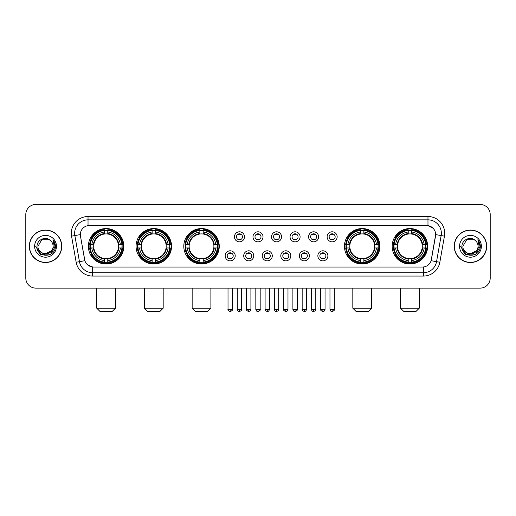 <?xml version="1.0" encoding="UTF-8"?>
<svg xmlns="http://www.w3.org/2000/svg" width="516" height="516" viewBox="0 0 516 516"><rect width="100%" height="100%" fill="white"/><g stroke="black" fill="none" stroke-linecap="round" stroke-linejoin="round"><path stroke-width="0.77" d="M392.166 246.287A17.731 17.731 0 0 0 409.898 264.024A17.731 17.731 0 0 0 427.635 246.287A17.731 17.731 0 0 0 409.898 228.556A17.731 17.731 0 0 0 392.166 246.287M136.076 246.287A17.731 17.731 0 0 0 153.813 264.024A17.731 17.731 0 0 0 171.544 246.287A17.731 17.731 0 0 0 153.813 228.556A17.731 17.731 0 0 0 136.076 246.287M183.793 246.287A17.731 17.731 0 0 0 201.524 264.024A17.731 17.731 0 0 0 219.255 246.287A17.731 17.731 0 0 0 201.524 228.556A17.731 17.731 0 0 0 183.793 246.287M344.456 246.287A17.731 17.731 0 0 0 362.187 264.024A17.731 17.731 0 0 0 379.924 246.287A17.731 17.731 0 0 0 362.187 228.556A17.731 17.731 0 0 0 344.456 246.287M88.365 246.287A17.731 17.731 0 0 0 106.103 264.024A17.731 17.731 0 0 0 123.834 246.287A17.731 17.731 0 0 0 106.103 228.556A17.731 17.731 0 0 0 88.365 246.287M235.212 255.826A5.018 5.018 0 0 1 230.194 260.844A5.018 5.018 0 0 1 225.176 255.826A5.018 5.018 0 0 1 230.194 250.808A5.018 5.018 0 0 1 235.212 255.826M227.182 255.826A3.012 3.012 0 0 0 230.194 258.839A3.012 3.012 0 0 0 233.206 255.826A3.012 3.012 0 0 0 230.194 252.814A3.012 3.012 0 0 0 227.182 255.826M253.749 255.826A5.018 5.018 0 0 1 248.731 260.844A5.018 5.018 0 0 1 243.713 255.826A5.018 5.018 0 0 1 248.731 250.808A5.018 5.018 0 0 1 253.749 255.826M245.719 255.826A3.012 3.012 0 0 0 248.731 258.839A3.012 3.012 0 0 0 251.744 255.826A3.012 3.012 0 0 0 248.731 252.814A3.012 3.012 0 0 0 245.719 255.826M272.287 255.826A5.018 5.018 0 0 1 267.269 260.844A5.018 5.018 0 0 1 262.251 255.826A5.018 5.018 0 0 1 267.269 250.808A5.018 5.018 0 0 1 272.287 255.826M264.257 255.826A3.012 3.012 0 0 0 267.269 258.839A3.012 3.012 0 0 0 270.281 255.826A3.012 3.012 0 0 0 267.269 252.814A3.012 3.012 0 0 0 264.257 255.826M290.824 255.826A5.018 5.018 0 0 1 285.806 260.844A5.018 5.018 0 0 1 280.788 255.826A5.018 5.018 0 0 1 285.806 250.808A5.018 5.018 0 0 1 290.824 255.826M282.794 255.826A3.012 3.012 0 0 0 285.806 258.839A3.012 3.012 0 0 0 288.818 255.826A3.012 3.012 0 0 0 285.806 252.814A3.012 3.012 0 0 0 282.794 255.826M309.361 255.826A5.018 5.018 0 0 1 304.337 260.844A5.018 5.018 0 0 1 299.319 255.826A5.018 5.018 0 0 1 304.337 250.808A5.018 5.018 0 0 1 309.361 255.826M301.331 255.826A3.012 3.012 0 0 0 304.337 258.839A3.012 3.012 0 0 0 307.349 255.826A3.012 3.012 0 0 0 304.337 252.814A3.012 3.012 0 0 0 301.331 255.826M327.892 255.826A5.018 5.018 0 0 1 322.874 260.844A5.018 5.018 0 0 1 317.856 255.826A5.018 5.018 0 0 1 322.874 250.808A5.018 5.018 0 0 1 327.892 255.826M319.862 255.826A3.012 3.012 0 0 0 322.874 258.839A3.012 3.012 0 0 0 325.886 255.826A3.012 3.012 0 0 0 322.874 252.814A3.012 3.012 0 0 0 319.862 255.826M244.481 236.818A5.018 5.018 0 0 1 239.463 241.843A5.018 5.018 0 0 1 234.445 236.818A5.018 5.018 0 0 1 239.463 231.8A5.018 5.018 0 0 1 244.481 236.818M236.451 236.818A3.012 3.012 0 0 0 239.463 239.83A3.012 3.012 0 0 0 242.475 236.818A3.012 3.012 0 0 0 239.463 233.812A3.012 3.012 0 0 0 236.451 236.818M263.018 236.818A5.018 5.018 0 0 1 258 241.843A5.018 5.018 0 0 1 252.982 236.818A5.018 5.018 0 0 1 258 231.8A5.018 5.018 0 0 1 263.018 236.818M254.988 236.818A3.012 3.012 0 0 0 258 239.83A3.012 3.012 0 0 0 261.012 236.818A3.012 3.012 0 0 0 258 233.812A3.012 3.012 0 0 0 254.988 236.818M281.555 236.818A5.018 5.018 0 0 1 276.537 241.843A5.018 5.018 0 0 1 271.519 236.818A5.018 5.018 0 0 1 276.537 231.8A5.018 5.018 0 0 1 281.555 236.818M273.525 236.818A3.012 3.012 0 0 0 276.537 239.83A3.012 3.012 0 0 0 279.549 236.818A3.012 3.012 0 0 0 276.537 233.812A3.012 3.012 0 0 0 273.525 236.818M300.093 236.818A5.018 5.018 0 0 1 295.075 241.843A5.018 5.018 0 0 1 290.05 236.818A5.018 5.018 0 0 1 295.075 231.8A5.018 5.018 0 0 1 300.093 236.818M292.062 236.818A3.012 3.012 0 0 0 295.075 239.83A3.012 3.012 0 0 0 298.08 236.818A3.012 3.012 0 0 0 295.075 233.812A3.012 3.012 0 0 0 292.062 236.818M318.624 236.818A5.018 5.018 0 0 1 313.605 241.843A5.018 5.018 0 0 1 308.587 236.818A5.018 5.018 0 0 1 313.605 231.8A5.018 5.018 0 0 1 318.624 236.818M310.593 236.818A3.012 3.012 0 0 0 313.605 239.83A3.012 3.012 0 0 0 316.618 236.818A3.012 3.012 0 0 0 313.605 233.812A3.012 3.012 0 0 0 310.593 236.818M337.161 236.818A5.018 5.018 0 0 1 332.143 241.843A5.018 5.018 0 0 1 327.125 236.818A5.018 5.018 0 0 1 332.143 231.8A5.018 5.018 0 0 1 337.161 236.818M329.131 236.818A3.012 3.012 0 0 0 332.143 239.83A3.012 3.012 0 0 0 335.155 236.818A3.012 3.012 0 0 0 332.143 233.812A3.012 3.012 0 0 0 329.131 236.818M76.162 262.244L71.556 236.147A16.731 16.731 0 0 1 88.03 216.514L427.97 216.514A16.731 16.731 0 0 1 444.444 236.147L439.838 262.244A16.731 16.731 0 0 1 423.365 276.066L92.635 276.066A16.731 16.731 0 0 1 76.162 262.244L79.451 261.664L74.852 235.567A13.384 13.384 0 0 1 88.03 219.855L427.97 219.855A13.384 13.384 0 0 1 441.148 235.567L436.549 261.664A13.384 13.384 0 0 1 423.365 272.719L92.635 272.719A13.384 13.384 0 0 1 79.451 261.664L84.882 260.703L80.477 236.147A9.036 9.036 0 0 1 89.371 225.544L426.629 225.544A9.036 9.036 0 0 1 435.523 236.147L431.395 259.567A9.036 9.036 0 0 1 422.501 267.036L93.499 267.036A9.036 9.036 0 0 1 84.605 259.567L80.477 236.147L80.438 233.238M89.958 247.964A16.228 16.228 0 0 1 89.958 244.616M346.049 247.964A16.228 16.228 0 0 1 346.049 244.616M185.379 247.964A16.228 16.228 0 0 1 185.379 244.616M137.669 247.964A16.228 16.228 0 0 1 137.669 244.616M393.76 247.964A16.228 16.228 0 0 1 393.76 244.616M29.315 246.287A16.228 16.228 0 0 0 45.543 262.515A16.228 16.228 0 0 0 61.765 246.287A16.228 16.228 0 0 0 45.543 230.065A16.228 16.228 0 0 0 29.315 246.287M454.235 246.287A16.228 16.228 0 0 0 470.457 262.515A16.228 16.228 0 0 0 486.685 246.287A16.228 16.228 0 0 0 470.457 230.065A16.228 16.228 0 0 0 454.235 246.287M88.03 216.514L88.03 225.647L426.629 225.544L427.97 225.647L433.014 228.188M422.501 267.036L93.499 267.036M92.635 276.066L92.635 266.991L87.81 265.018M444.444 236.147L435.665 234.599L431.118 260.703L439.838 262.244M490.2 214.501A10.036 10.036 0 0 0 480.164 204.465L35.836 204.465A10.036 10.036 0 0 0 25.8 214.501L25.8 278.072A10.036 10.036 0 0 0 35.836 288.115L480.164 288.115A10.036 10.036 0 0 0 490.2 278.072L490.2 214.501L490.2 278.072M25.8 214.501L25.8 278.072M480.164 204.465L35.836 204.465M35.836 288.115L480.164 288.115M61.598 246.287A16.061 16.061 0 0 0 45.543 230.233A16.061 16.061 0 0 0 29.483 246.287A16.061 16.061 0 0 0 45.543 262.347A16.061 16.061 0 0 0 61.598 246.287M51.819 250.744L43.931 254.317L37.236 248.744M53.103 246.287C53.567 256.046 37.513 256.046 37.978 246.287L41.757 239.74L49.323 239.74L50.497 240.579C45.853 235.715 36.92 239.721 37.004 246.287C36.152 257.961 55.077 258.271 55.386 246.854L55.399 246.287C55.373 243.81 54.548 241.63 52.929 239.753L54.232 246.287L51.336 251.15A7.559 7.559 0 0 0 53.103 246.287C53.567 256.046 37.513 256.046 37.978 246.287L41.757 239.74L49.323 239.74L50.497 240.579L49.323 239.74L41.757 239.74L37.978 246.287C37.513 256.046 53.567 256.046 53.103 246.287A7.559 7.559 0 0 0 50.497 240.579M51.336 251.15C47.324 256.575 37.584 253.104 37.978 246.287M34.63 246.287A10.907 10.907 0 0 0 45.543 257.2A10.907 10.907 0 0 0 56.45 246.287A10.907 10.907 0 0 0 45.543 235.38A10.907 10.907 0 0 0 34.63 246.287M52.929 239.753L55.399 246.577L54.941 243.3L55.399 246.577L54.941 243.3L55.399 246.577L53 239.837L55.399 246.577L53 239.837L55.399 246.287L50.471 254.833L40.609 254.833L35.681 246.287M53 239.837L55.399 246.584M486.517 246.287A16.061 16.061 0 0 0 470.457 230.233A16.061 16.061 0 0 0 454.403 246.287A16.061 16.061 0 0 0 470.457 262.347A16.061 16.061 0 0 0 486.517 246.287M476.739 250.744L468.851 254.317L462.155 248.744M478.022 246.287C478.487 256.046 462.433 256.046 462.897 246.287L466.677 239.74L474.243 239.74L475.41 240.579C470.773 235.715 461.839 239.721 461.923 246.287C461.072 257.961 479.996 258.271 480.306 246.854L480.319 246.287C480.293 243.81 479.467 241.63 477.848 239.753L479.151 246.287L476.255 251.15A7.559 7.559 0 0 0 478.022 246.287C478.487 256.046 462.433 256.046 462.897 246.287L466.677 239.74L474.243 239.74L475.41 240.579L474.243 239.74L466.677 239.74L462.897 246.287C462.433 256.046 478.487 256.046 478.022 246.287A7.559 7.559 0 0 0 475.41 240.579M476.255 251.15C472.243 256.575 462.504 253.104 462.897 246.287M459.55 246.287A10.907 10.907 0 0 0 470.457 257.2A10.907 10.907 0 0 0 481.37 246.287A10.907 10.907 0 0 0 470.457 235.38A10.907 10.907 0 0 0 459.55 246.287M477.848 239.753L480.319 246.577L479.861 243.3L480.319 246.577L479.861 243.3L480.319 246.577L477.919 239.837L480.319 246.577L477.919 239.837L480.319 246.287L475.391 254.833L465.529 254.833L460.601 246.287M477.919 239.837L480.319 246.584M112.12 311.535L100.078 311.535L96.731 308.187L115.468 308.187L112.12 311.535M107.773 262.128L107.773 262.799A16.596 16.596 0 0 0 122.608 247.964L121.937 247.964A15.925 15.925 0 0 1 107.773 262.128L107.773 260.58A14.39 14.39 0 0 0 120.389 247.964L118.364 247.964A12.378 12.378 0 0 0 107.773 234.025L107.773 230.452A15.925 15.925 0 0 1 121.937 244.616L122.608 244.616A16.596 16.596 0 0 0 107.773 229.781L107.773 230.452M90.261 247.964L89.591 247.964A16.596 16.596 0 0 0 104.425 262.799L104.425 262.128A15.925 15.925 0 0 1 90.261 247.964L91.809 247.964A14.39 14.39 0 0 0 104.425 260.58L104.425 258.555A12.378 12.378 0 0 0 118.364 247.964L118.861 247.964A12.868 12.868 0 0 1 107.773 259.051L107.773 260.58M104.425 230.452L104.425 229.781A16.596 16.596 0 0 0 89.591 244.616L90.261 244.616A15.925 15.925 0 0 1 104.425 230.452L104.425 232A14.39 14.39 0 0 0 91.809 244.616L93.835 244.616A12.378 12.378 0 0 0 104.425 258.555L104.425 259.051A12.868 12.868 0 0 1 93.338 247.964L91.809 247.964M90.294 247.964A15.893 15.893 0 0 1 90.294 244.616M107.773 230.484A15.893 15.893 0 0 0 104.425 230.484M121.905 244.616A15.893 15.893 0 0 1 121.905 247.964M121.937 244.616L120.389 244.616A14.39 14.39 0 0 0 107.773 232M120.389 247.964L121.937 247.964M104.425 260.58L104.425 262.128M118.364 244.616L120.389 244.616M107.773 258.574L107.773 259.051M104.425 258.555A12.378 12.378 0 0 1 93.835 247.964L93.338 247.964M107.773 262.096A15.893 15.893 0 0 1 104.425 262.096M91.809 244.616L90.261 244.616M104.425 234L104.425 232M107.773 234.025A12.378 12.378 0 0 0 93.835 244.616L93.338 244.616A12.868 12.868 0 0 1 104.425 233.529M107.773 234.006L107.773 233.529A12.868 12.868 0 0 1 118.861 244.616M92.177 237.257L91.229 237.257A17.396 17.396 0 0 1 123.498 246.287A17.396 17.396 0 0 1 91.229 255.323L92.177 255.323M159.831 311.535L147.789 311.535L144.441 308.187L163.179 308.187L159.831 311.535M155.484 262.128L155.484 262.799A16.596 16.596 0 0 0 170.319 247.964L169.648 247.964A15.925 15.925 0 0 1 155.484 262.128L155.484 260.58A14.39 14.39 0 0 0 168.1 247.964L166.075 247.964A12.378 12.378 0 0 0 155.484 234.025L155.484 230.452A15.925 15.925 0 0 1 169.648 244.616L170.319 244.616A16.596 16.596 0 0 0 155.484 229.781L155.484 230.452M137.972 247.964L137.301 247.964A16.596 16.596 0 0 0 152.136 262.799L152.136 262.128A15.925 15.925 0 0 1 137.972 247.964L139.52 247.964A14.39 14.39 0 0 0 152.136 260.58L152.136 258.555A12.378 12.378 0 0 0 166.075 247.964L166.571 247.964A12.868 12.868 0 0 1 155.484 259.051L155.484 260.58M152.136 230.452L152.136 229.781A16.596 16.596 0 0 0 137.301 244.616L137.972 244.616A15.925 15.925 0 0 1 152.136 230.452L152.136 232A14.39 14.39 0 0 0 139.52 244.616L141.545 244.616A12.378 12.378 0 0 0 152.136 258.555L152.136 259.051A12.868 12.868 0 0 1 141.049 247.964L139.52 247.964M138.004 247.964A15.893 15.893 0 0 1 138.004 244.616M155.484 230.484A15.893 15.893 0 0 0 152.136 230.484M169.616 244.616A15.893 15.893 0 0 1 169.616 247.964M169.648 244.616L168.1 244.616A14.39 14.39 0 0 0 155.484 232M168.1 247.964L169.648 247.964M152.136 260.58L152.136 262.128M166.075 244.616L168.1 244.616M155.484 258.574L155.484 259.051M152.136 258.555A12.378 12.378 0 0 1 141.545 247.964L141.049 247.964M155.484 262.096A15.893 15.893 0 0 1 152.136 262.096M139.52 244.616L137.972 244.616M152.136 234L152.136 232M155.484 234.025A12.378 12.378 0 0 0 141.545 244.616L141.049 244.616A12.868 12.868 0 0 1 152.136 233.529M155.484 234.006L155.484 233.529A12.868 12.868 0 0 1 166.571 244.616M139.888 237.257L138.939 237.257A17.396 17.396 0 0 1 171.209 246.287A17.396 17.396 0 0 1 138.939 255.323L139.888 255.323M207.548 311.535L195.5 311.535L192.152 308.187L210.889 308.187L207.548 311.535M203.194 262.128L203.194 262.799A16.596 16.596 0 0 0 218.036 247.964L217.359 247.964A15.925 15.925 0 0 1 203.194 262.128L203.194 260.58A14.39 14.39 0 0 0 215.811 247.964L213.792 247.964A12.378 12.378 0 0 0 203.194 234.025L203.194 230.452A15.925 15.925 0 0 1 217.359 244.616L218.036 244.616A16.596 16.596 0 0 0 203.194 229.781L203.194 230.452M185.683 247.964L185.012 247.964A16.596 16.596 0 0 0 199.847 262.799L199.847 262.128A15.925 15.925 0 0 1 185.683 247.964L187.231 247.964A14.39 14.39 0 0 0 199.847 260.58L199.847 258.555A12.378 12.378 0 0 0 213.792 247.964L214.282 247.964A12.868 12.868 0 0 1 203.194 259.051L203.194 260.58M199.847 230.452L199.847 229.781A16.596 16.596 0 0 0 185.012 244.616L185.683 244.616A15.925 15.925 0 0 1 199.847 230.452L199.847 232A14.39 14.39 0 0 0 187.231 244.616L189.256 244.616A12.378 12.378 0 0 0 199.847 258.555L199.847 259.051A12.868 12.868 0 0 1 188.759 247.964L187.231 247.964M185.721 247.964A15.893 15.893 0 0 1 185.721 244.616M203.194 230.484A15.893 15.893 0 0 0 199.847 230.484M217.326 244.616A15.893 15.893 0 0 1 217.326 247.964M217.359 244.616L215.811 244.616A14.39 14.39 0 0 0 203.194 232M215.811 247.964L217.359 247.964M199.847 260.58L199.847 262.128M213.792 244.616L215.811 244.616M203.194 258.574L203.194 259.051M199.847 258.555A12.378 12.378 0 0 1 189.256 247.964L188.759 247.964M203.194 262.096A15.893 15.893 0 0 1 199.847 262.096M187.231 244.616L185.683 244.616M199.847 234L199.847 232M203.194 234.025A12.378 12.378 0 0 0 189.256 244.616L188.759 244.616A12.868 12.868 0 0 1 199.847 233.529M203.194 234.006L203.194 233.529A12.868 12.868 0 0 1 214.282 244.616M187.605 237.257L186.657 237.257A17.396 17.396 0 0 1 218.919 246.287A17.396 17.396 0 0 1 186.657 255.323L187.605 255.323M368.211 311.535L356.169 311.535L352.821 308.187L371.559 308.187L368.211 311.535M363.864 262.128L363.864 262.799A16.596 16.596 0 0 0 378.699 247.964L378.028 247.964A15.925 15.925 0 0 1 363.864 262.128L363.864 260.58A14.39 14.39 0 0 0 376.48 247.964L374.455 247.964A12.378 12.378 0 0 0 363.864 234.025L363.864 230.452A15.925 15.925 0 0 1 378.028 244.616L378.699 244.616A16.596 16.596 0 0 0 363.864 229.781L363.864 230.452M346.352 247.964L345.681 247.964A16.596 16.596 0 0 0 360.516 262.799L360.516 262.128A15.925 15.925 0 0 1 346.352 247.964L347.9 247.964A14.39 14.39 0 0 0 360.516 260.58L360.516 258.555A12.378 12.378 0 0 0 374.455 247.964L374.951 247.964A12.868 12.868 0 0 1 363.864 259.051L363.864 260.58M360.516 230.452L360.516 229.781A16.596 16.596 0 0 0 345.681 244.616L346.352 244.616A15.925 15.925 0 0 1 360.516 230.452L360.516 232A14.39 14.39 0 0 0 347.9 244.616L349.925 244.616A12.378 12.378 0 0 0 360.516 258.555L360.516 259.051A12.868 12.868 0 0 1 349.429 247.964L347.9 247.964M346.384 247.964A15.893 15.893 0 0 1 346.384 244.616M363.864 230.484A15.893 15.893 0 0 0 360.516 230.484M377.996 244.616A15.893 15.893 0 0 1 377.996 247.964M378.028 244.616L376.48 244.616A14.39 14.39 0 0 0 363.864 232M376.48 247.964L378.028 247.964M360.516 260.58L360.516 262.128M374.455 244.616L376.48 244.616M363.864 258.574L363.864 259.051M360.516 258.555A12.378 12.378 0 0 1 349.925 247.964L349.429 247.964M363.864 262.096A15.893 15.893 0 0 1 360.516 262.096M347.9 244.616L346.352 244.616M360.516 234L360.516 232M363.864 234.025A12.378 12.378 0 0 0 349.925 244.616L349.429 244.616A12.868 12.868 0 0 1 360.516 233.529M363.864 234.006L363.864 233.529A12.868 12.868 0 0 1 374.951 244.616M348.268 237.257L347.32 237.257A17.396 17.396 0 0 1 379.589 246.287A17.396 17.396 0 0 1 347.32 255.323L348.268 255.323M415.922 311.535L403.88 311.535L400.532 308.187L419.269 308.187L415.922 311.535M411.575 262.128L411.575 262.799A16.596 16.596 0 0 0 426.41 247.964L425.739 247.964A15.925 15.925 0 0 1 411.575 262.128L411.575 260.58A14.39 14.39 0 0 0 424.191 247.964L422.165 247.964A12.378 12.378 0 0 0 411.575 234.025L411.575 230.452A15.925 15.925 0 0 1 425.739 244.616L426.41 244.616A16.596 16.596 0 0 0 411.575 229.781L411.575 230.452M394.063 247.964L393.392 247.964A16.596 16.596 0 0 0 408.227 262.799L408.227 262.128A15.925 15.925 0 0 1 394.063 247.964L395.611 247.964A14.39 14.39 0 0 0 408.227 260.58L408.227 258.555A12.378 12.378 0 0 0 422.165 247.964L422.662 247.964A12.868 12.868 0 0 1 411.575 259.051L411.575 260.58M408.227 230.452L408.227 229.781A16.596 16.596 0 0 0 393.392 244.616L394.063 244.616A15.925 15.925 0 0 1 408.227 230.452L408.227 232A14.39 14.39 0 0 0 395.611 244.616L397.636 244.616A12.378 12.378 0 0 0 408.227 258.555L408.227 259.051A12.868 12.868 0 0 1 397.139 247.964L395.611 247.964M394.095 247.964A15.893 15.893 0 0 1 394.095 244.616M411.575 230.484A15.893 15.893 0 0 0 408.227 230.484M425.706 244.616A15.893 15.893 0 0 1 425.706 247.964M425.739 244.616L424.191 244.616A14.39 14.39 0 0 0 411.575 232M424.191 247.964L425.739 247.964M408.227 260.58L408.227 262.128M422.165 244.616L424.191 244.616M411.575 258.574L411.575 259.051M408.227 258.555A12.378 12.378 0 0 1 397.636 247.964L397.139 247.964M411.575 262.096A15.893 15.893 0 0 1 408.227 262.096M395.611 244.616L394.063 244.616M408.227 234L408.227 232M411.575 234.025A12.378 12.378 0 0 0 397.636 244.616L397.139 244.616A12.868 12.868 0 0 1 408.227 233.529M411.575 234.006L411.575 233.529A12.868 12.868 0 0 1 422.662 244.616M395.978 237.257L395.03 237.257A17.396 17.396 0 0 1 427.3 246.287A17.396 17.396 0 0 1 395.03 255.323L395.978 255.323M238.463 239.663L238.463 239.185A2.567 2.567 0 0 0 240.469 239.185L240.469 239.663M240.469 233.98L240.469 234.458A2.567 2.567 0 0 0 238.463 234.458L238.463 233.98M256.994 239.663L256.994 239.185A2.567 2.567 0 0 0 259.006 239.185L259.006 239.663M259.006 233.98L259.006 234.458A2.567 2.567 0 0 0 256.994 234.458L256.994 233.98M275.531 239.663L275.531 239.185A2.567 2.567 0 0 0 277.537 239.185L277.537 239.663M277.537 233.98L277.537 234.458A2.567 2.567 0 0 0 275.531 234.458L275.531 233.98M294.068 239.663L294.068 239.185A2.567 2.567 0 0 0 296.074 239.185L296.074 239.663M296.074 233.98L296.074 234.458A2.567 2.567 0 0 0 294.068 234.458L294.068 233.98M312.606 239.663L312.606 239.185A2.567 2.567 0 0 0 314.612 239.185L314.612 239.663M314.612 233.98L314.612 234.458A2.567 2.567 0 0 0 312.606 234.458L312.606 233.98M331.137 239.663L331.137 239.185A2.567 2.567 0 0 0 333.149 239.185L333.149 239.663M333.149 233.98L333.149 234.458A2.567 2.567 0 0 0 331.137 234.458L331.137 233.98M229.194 258.664L229.194 258.187A2.567 2.567 0 0 0 231.2 258.187L231.2 258.664M231.2 252.988L231.2 253.466A2.567 2.567 0 0 0 229.194 253.466L229.194 252.988M247.725 258.664L247.725 258.187A2.567 2.567 0 0 0 249.738 258.187L249.738 258.664M249.738 252.988L249.738 253.466A2.567 2.567 0 0 0 247.725 253.466L247.725 252.988M266.262 258.664L266.262 258.187A2.567 2.567 0 0 0 268.275 258.187L268.275 258.664M268.275 252.988L268.275 253.466A2.567 2.567 0 0 0 266.262 253.466L266.262 252.988M284.8 258.664L284.8 258.187A2.567 2.567 0 0 0 286.806 258.187L286.806 258.664M286.806 252.988L286.806 253.466A2.567 2.567 0 0 0 284.8 253.466L284.8 252.988M303.337 258.664L303.337 258.187A2.567 2.567 0 0 0 305.343 258.187L305.343 258.664M305.343 252.988L305.343 253.466A2.567 2.567 0 0 0 303.337 253.466L303.337 252.988M321.874 258.664L321.874 258.187A2.567 2.567 0 0 0 323.88 258.187L323.88 258.664M323.88 252.988L323.88 253.466A2.567 2.567 0 0 0 321.874 253.466L321.874 252.988M427.97 216.514L427.97 225.647M71.556 236.147L74.852 235.567A13.384 13.384 0 0 1 74.646 233.238M74.852 235.567L80.335 234.599M423.365 266.991L423.365 276.066M107.773 258.555A12.378 12.378 0 0 0 118.364 247.964M104.425 262.244A16.041 16.041 0 0 0 107.773 262.244M122.053 247.964A16.041 16.041 0 0 0 122.053 244.616M107.773 230.336A16.041 16.041 0 0 0 104.425 230.336M155.484 258.555A12.378 12.378 0 0 0 166.075 247.964M152.136 262.244A16.041 16.041 0 0 0 155.484 262.244M169.764 247.964A16.041 16.041 0 0 0 169.764 244.616M155.484 230.336A16.041 16.041 0 0 0 152.136 230.336M203.194 258.555A12.378 12.378 0 0 0 213.792 247.964M199.847 262.244A16.041 16.041 0 0 0 203.194 262.244M217.475 247.964A16.041 16.041 0 0 0 217.475 244.616M203.194 230.336A16.041 16.041 0 0 0 199.847 230.336M363.864 258.555A12.378 12.378 0 0 0 374.455 247.964M360.516 262.244A16.041 16.041 0 0 0 363.864 262.244M378.144 247.964A16.041 16.041 0 0 0 378.144 244.616M363.864 230.336A16.041 16.041 0 0 0 360.516 230.336M411.575 258.555A12.378 12.378 0 0 0 422.165 247.964M408.227 262.244A16.041 16.041 0 0 0 411.575 262.244M425.855 247.964A16.041 16.041 0 0 0 425.855 244.616M411.575 230.336A16.041 16.041 0 0 0 408.227 230.336M239.463 309.361L237.289 309.361C237.67 310.909 238.392 311.632 239.463 311.535L239.463 309.361L241.636 309.361L241.636 288.115M258 309.361L255.826 309.361C256.207 310.909 256.929 311.632 258 311.535L258 309.361L260.174 309.361L260.174 288.115M276.537 309.361L274.364 309.361C274.738 310.909 275.467 311.632 276.537 311.535L276.537 309.361L278.711 309.361L278.711 288.115M295.075 309.361L292.895 309.361C293.275 310.909 294.004 311.632 295.075 311.535L295.075 309.361L297.248 309.361L297.248 288.115M313.605 309.361L311.432 309.361C311.812 310.909 312.535 311.632 313.605 311.535L313.605 309.361L315.786 309.361L315.786 288.115M332.143 309.361L329.969 309.361C330.35 310.909 331.072 311.632 332.143 311.535L332.143 309.361L334.316 309.361L334.316 288.115M230.194 309.361L228.02 309.361C227.582 310.051 228.304 310.78 230.194 311.535L230.194 309.361L232.374 309.361L232.374 288.115M248.731 309.361L246.558 309.361C246.119 310.051 246.841 310.78 248.731 311.535L248.731 309.361L250.905 309.361L250.905 288.115M267.269 309.361L265.095 309.361C264.65 310.051 265.379 310.78 267.269 311.535L267.269 309.361L269.442 309.361L269.442 288.115M285.806 309.361L283.626 309.361C283.187 310.051 283.91 310.78 285.806 311.535L285.806 309.361L287.98 309.361L287.98 288.115M304.337 309.361L302.163 309.361C301.725 310.051 302.447 310.78 304.337 311.535L304.337 309.361L306.517 309.361L306.517 288.115M322.874 309.361L320.7 309.361C320.262 310.051 320.984 310.78 322.874 311.535L322.874 309.361L325.048 309.361L325.048 288.115M115.468 288.115L115.468 308.187M96.731 288.115L96.731 308.187M163.179 288.115L163.179 308.187M144.441 288.115L144.441 308.187M210.889 288.115L210.889 308.187M192.152 288.115L192.152 308.187M371.559 288.115L371.559 308.187M352.821 288.115L352.821 308.187M419.269 288.115L419.269 308.187M400.532 288.115L400.532 308.187M237.289 309.361L237.289 288.115M241.636 309.361C242.081 310.051 241.353 310.78 239.463 311.535M255.826 309.361L255.826 288.115M260.174 309.361C260.619 310.051 259.89 310.78 258 311.535M274.364 309.361L274.364 288.115M278.711 309.361C279.15 310.051 278.427 310.78 276.537 311.535M292.895 309.361L292.895 288.115M297.248 309.361C297.687 310.051 296.964 310.78 295.075 311.535M311.432 309.361L311.432 288.115M315.786 309.361C316.224 310.051 315.502 310.78 313.605 311.535M329.969 309.361L329.969 288.115M334.316 309.361C334.761 310.051 334.033 310.78 332.143 311.535M228.02 309.361L228.02 288.115M232.374 309.361C232.813 310.051 232.09 310.78 230.194 311.535M246.558 309.361L246.558 288.115M250.905 309.361C251.35 310.051 250.621 310.78 248.731 311.535M265.095 309.361L265.095 288.115M269.442 309.361C269.062 310.909 268.339 311.632 267.269 311.535M283.626 309.361L283.626 288.115M287.98 309.361C287.599 310.909 286.877 311.632 285.806 311.535M302.163 309.361L302.163 288.115M306.517 309.361C306.136 310.909 305.408 311.632 304.337 311.535M320.7 309.361L320.7 288.115M325.048 309.361C324.674 310.909 323.945 311.632 322.874 311.535"/></g></svg>
